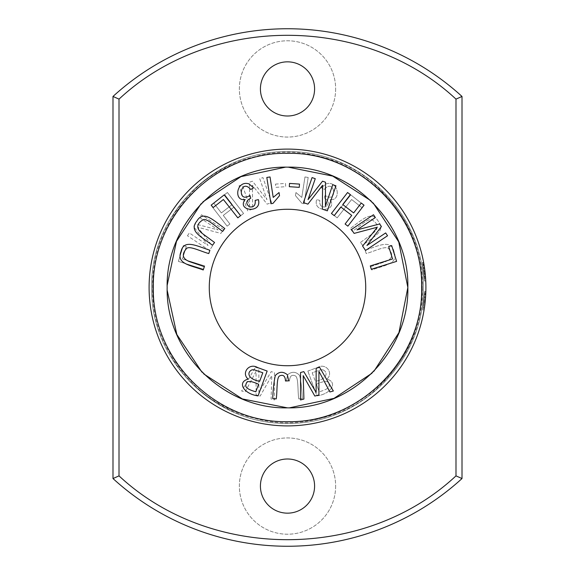 <?xml version="1.0" encoding="UTF-8"?>
<svg xmlns="http://www.w3.org/2000/svg" width="575" height="575" viewBox="0 0 575 575"><rect width="100%" height="100%" fill="white"/><g stroke="black" fill="none" stroke-linecap="round" stroke-linejoin="round"><path stroke-width="0.43" stroke-dasharray="2.88 2.16" d="M423.322 287.5C425.04 214.87 360.108 149.967 287.5 151.678C214.892 149.967 149.96 214.87 151.678 287.5C149.96 360.13 214.892 425.033 287.5 423.322C360.108 425.033 425.04 360.13 423.322 287.5C425.004 214.899 360.101 149.996 287.5 151.678C214.899 149.996 149.996 214.899 151.678 287.5C149.996 360.101 214.899 425.004 287.5 423.322C360.101 425.004 425.004 360.101 423.322 287.5M335.642 486.076A48.142 48.142 0 0 1 263.429 527.764A48.142 48.142 0 0 1 263.429 444.389A48.142 48.142 0 0 1 335.642 486.076A48.142 48.142 0 0 1 287.5 534.218A48.142 48.142 0 0 1 239.358 486.076A48.142 48.142 0 0 1 287.5 437.934A48.142 48.142 0 0 1 335.642 486.076M455.989 99.123C364.521 14.037 210.479 14.037 119.011 99.123L119.011 475.877C210.479 560.963 364.521 560.963 455.989 475.877L455.989 99.123L462.005 96.449A258.75 258.75 0 0 0 112.995 96.449L119.011 99.123M335.642 88.924A48.142 48.142 0 0 1 263.429 130.611A48.142 48.142 0 0 1 263.429 47.236A48.142 48.142 0 0 1 335.642 88.924A48.142 48.142 0 0 1 287.5 137.066A48.142 48.142 0 0 1 239.358 88.924A48.142 48.142 0 0 1 287.5 40.782A48.142 48.142 0 0 1 335.642 88.924M112.995 96.449L112.995 478.551A258.75 258.75 0 0 0 462.005 478.551L455.989 475.877M112.995 478.551L119.011 475.877M373.98 371.191L371.96 373.232M289.484 407.833L287.392 407.848M203.809 373.98L201.918 372.118M201.013 203.816L202.989 201.818M285.495 167.167L288.212 167.153M370.897 200.732L373.225 203.033M425.902 287.5A138.403 138.403 0 0 1 218.299 407.359A138.403 138.403 0 0 1 218.299 167.641A138.403 138.403 0 0 1 425.902 287.5A138.403 138.403 0 0 1 218.299 407.359A138.403 138.403 0 0 1 218.299 167.641A138.403 138.403 0 0 1 425.902 287.5M425.744 280.931A138.403 138.403 0 0 0 423.696 262.876A138.403 138.403 0 0 1 425.744 280.931A138.403 138.403 0 0 0 425.191 273.52A138.403 138.403 0 0 1 425.744 280.931A138.403 138.403 0 0 0 423.696 262.876A138.403 138.403 0 0 1 424.961 271.386A138.403 138.403 0 0 0 423.696 262.876A138.403 138.403 0 0 1 425.744 280.931L424.134 265.478L425.744 280.931A138.403 138.403 0 0 0 424.853 270.509L424.012 264.716L424.853 270.509C422.704 256.17 425.522 272.694 425.744 280.931C425.644 274.527 423.717 262.531 423.638 262.567C423.725 262.552 425.644 274.541 425.744 280.931C425.644 274.527 423.717 262.531 423.638 262.567C423.725 262.552 425.644 274.541 425.744 280.931A138.403 138.403 0 0 0 423.696 262.876L425.572 277.991A138.403 138.403 0 0 0 423.696 262.876A138.403 138.403 0 0 1 425.593 278.25L423.696 262.876A138.403 138.403 0 0 1 425.744 280.931A138.403 138.403 0 0 0 423.696 262.876A138.403 138.403 0 0 1 425.744 280.931A138.403 138.403 0 0 0 423.696 262.876A138.403 138.403 0 0 1 425.752 281.002L425.464 276.474A138.403 138.403 0 0 0 425.27 274.332L425.5 276.999A138.403 138.403 0 0 0 423.696 262.876A138.403 138.403 0 0 1 425.744 280.931L424.134 265.478L425.744 280.931A138.403 138.403 0 0 0 424.853 270.509C422.704 256.17 425.522 272.694 425.744 280.931C425.644 274.527 423.717 262.531 423.638 262.567C423.725 262.552 425.644 274.541 425.744 280.931C425.644 274.527 423.717 262.531 423.638 262.567C423.725 262.552 425.644 274.541 425.744 280.931L424.537 280.931L422.92 265.478L424.537 280.931A137.195 137.195 0 0 0 422.467 262.876A137.195 137.195 0 0 1 424.537 280.931C424.451 274.131 422.223 261.064 422.431 262.653C423.243 266.441 423.948 272.528 424.537 280.931C424.451 274.131 422.223 261.064 422.431 262.653C423.243 266.441 423.948 272.528 424.537 280.931C424.321 272.708 421.475 256.17 423.638 270.509A137.195 137.195 0 0 1 424.537 280.931A137.195 137.195 0 0 0 422.467 262.876A137.195 137.195 0 0 1 424.364 277.991L422.467 262.876L424.386 278.25A137.195 137.195 0 0 0 422.467 262.876A137.195 137.195 0 0 1 424.293 276.999L424.062 274.332A137.195 137.195 0 0 1 424.257 276.474L424.544 281.002A137.195 137.195 0 0 0 422.467 262.876A137.195 137.195 0 0 1 424.537 280.931A137.195 137.195 0 0 0 422.467 262.876A137.195 137.195 0 0 1 424.537 280.931C424.451 274.131 422.223 261.064 422.431 262.653C423.243 266.441 423.948 272.528 424.537 280.931C424.451 274.131 422.223 261.064 422.431 262.653C423.243 266.441 423.948 272.528 424.537 280.931C424.321 272.708 421.475 256.17 423.638 270.509A137.195 137.195 0 0 1 424.537 280.931L422.92 265.478L424.537 280.931A137.195 137.195 0 0 0 422.467 262.876A137.195 137.195 0 0 1 424.537 280.931A137.195 137.195 0 0 0 423.983 273.52A137.195 137.195 0 0 1 424.537 280.931A137.195 137.195 0 0 0 422.467 262.876A137.195 137.195 0 0 1 424.364 277.991L422.467 262.876L424.386 278.25A137.195 137.195 0 0 0 422.467 262.876A137.195 137.195 0 0 1 424.537 280.931L425.744 280.931M425.572 297.031L425.838 291.597L424.637 291.597L422.848 309.961L424.63 291.906A137.195 137.195 0 0 1 422.848 309.961C424.249 303.622 424.853 287.22 424.587 292.97L425.795 292.97C426.061 287.234 425.45 303.658 424.07 309.961L425.744 294.141L425.55 297.325L424.364 297.031M424.07 309.961A138.403 138.403 0 0 0 425.831 291.906L424.07 309.961L425.831 291.906L424.07 309.961L425.73 294.436L424.07 309.961L425.73 294.436L424.07 309.961L422.848 309.961M424.408 307.783L425.831 291.906L424.408 307.783L423.193 307.783M425.572 277.991A138.403 138.403 0 0 0 423.696 262.876L425.572 277.991L424.364 277.991L425.572 277.991M425.593 278.25L423.696 262.876A138.403 138.403 0 0 1 425.593 278.25L424.386 278.25L425.593 278.25M424.472 267.641L423.638 262.559L422.409 262.559L423.293 267.943L422.74 264.392L423.962 264.392L424.515 267.943L423.25 267.641M425.105 272.658L423.89 272.658L422.668 263.975L423.89 263.975L424.99 271.666M424.99 271.673L423.782 271.673L424.961 271.422L424.515 267.943L423.293 267.943L423.969 273.369L425.177 273.341L423.969 273.369L424.544 281.002L425.752 281.002L425.45 276.323L424.242 276.323L423.89 272.658M425.414 275.928L425.651 279.184L424.443 279.184L424.206 275.928L425.414 275.928M424.853 270.523A138.403 138.403 0 0 0 424.566 268.295A138.403 138.403 0 0 1 424.853 270.523L423.646 270.523A137.195 137.195 0 0 0 423.344 268.295A137.195 137.195 0 0 1 423.646 270.523L424.853 270.523M255.393 367.31L258.843 368.252L258.887 392.394L271.192 371.622L274.455 372.514L274.491 399.963L271.091 399.036L271.803 375.626L260.166 396.06L256.091 394.946L256.069 371.335L245.115 391.949L241.651 391.007L255.393 367.31L241.651 391.007L245.115 391.949L256.069 371.335L256.091 394.946L260.166 396.06L271.803 375.626L271.091 399.036L274.491 399.963L274.455 372.514L271.192 371.622L258.887 392.394L258.843 368.252L255.393 367.31M286.314 380.808L287.644 374.735C291.971 371.242 295.996 371.522 299.712 375.561C301.099 382.044 301.947 389.728 302.256 398.633L298.763 398.892C297.562 391.022 298.619 377.358 295.342 375.885C291.741 374.332 289.793 376.036 289.498 381.009L286.314 380.808L289.498 381.009C289.793 376.036 291.741 374.332 295.342 375.885C298.619 377.358 297.562 391.022 298.763 398.892L302.256 398.633C301.947 389.728 301.099 382.044 299.712 375.561C295.996 371.522 291.971 371.242 287.644 374.735L286.314 380.808M275.511 184.093L285.48 183.418L285.703 186.681L275.734 187.357L275.511 184.093L275.734 187.357L285.703 186.681L285.48 183.418L275.511 184.093M321.403 187.809L325.967 183.921C338.639 179.745 341.658 201.782 329.834 199.496C338.79 210.982 312.606 213.986 316.617 199.611L319.829 200.38C319.341 205.376 321.281 207.525 325.644 206.835C329.489 203.478 329.029 200.603 324.257 198.217L325.069 195.45C338.459 204.139 334.7 177.229 324.214 189.506L321.403 187.809L324.214 189.506C334.7 177.229 338.459 204.139 325.069 195.45L324.257 198.217C329.029 200.603 329.489 203.478 325.644 206.835C321.281 207.525 319.341 205.376 319.829 200.38L316.617 199.611C312.606 213.986 338.79 210.982 329.834 199.496C341.658 201.782 338.639 179.745 325.967 183.921L321.403 187.809M360.446 242.47L372.765 233.428C378.832 228.598 378.709 224.157 372.399 220.096C368.999 217.12 359.986 226.27 352.274 231.337L350.197 228.512C361.783 220.196 371.579 209.882 378.106 221.023C386.616 231.344 373.182 236.914 362.523 245.302L360.446 242.47L362.523 245.302C373.182 236.914 386.616 231.344 378.106 221.023C371.579 209.882 361.783 220.196 350.197 228.512L352.274 231.337C359.986 226.27 368.999 217.12 372.399 220.096C378.709 224.157 378.832 228.598 372.765 233.428L360.446 242.47M210.96 205.182L213.742 203.04L221.353 212.923L232.25 204.528L224.638 194.645L227.42 192.503L243.577 213.476L240.796 215.618L234.162 207.007L223.265 215.402L229.899 224.013L227.118 226.155L210.96 205.182L227.118 226.155L229.899 224.013L223.265 215.402L234.162 207.007L240.796 215.618L243.577 213.476L227.42 192.503L224.638 194.645L232.25 204.528L221.353 212.923L213.742 203.04L210.96 205.182M370.652 266.649L385.128 261.762C392.366 258.994 393.602 254.718 388.815 248.939C386.472 245.072 375.108 251.067 366.225 253.568L365.103 250.247C378.666 245.827 391.122 238.956 393.976 251.548C398.957 263.961 384.474 265.204 371.773 269.977L370.652 266.649L371.773 269.977C384.474 265.204 398.957 263.961 393.976 251.548C391.122 238.956 378.666 245.827 365.103 250.247L366.225 253.568C375.108 251.067 386.472 245.072 388.815 248.939C393.602 254.718 392.366 258.994 385.128 261.762L370.652 266.649M307.841 371.048L317.328 367.576C326.018 362.365 333.989 373.412 326.78 379.112C337.92 381.879 331.94 393.738 316.947 395.909L307.841 371.048L316.947 395.909C331.94 393.738 337.92 381.879 326.78 379.112C333.989 373.412 326.018 362.365 317.328 367.576L307.841 371.048M407.848 287.5C408.272 318.162 396.52 346.531 372.6 372.6C346.689 396.491 318.32 408.243 287.5 407.848C256.838 408.272 228.476 396.52 202.4 372.6C178.509 346.689 166.757 318.32 167.153 287.5C166.728 256.838 178.48 228.469 202.4 202.4C228.311 178.509 256.68 166.757 287.5 167.153C318.162 166.728 346.524 178.48 372.6 202.4C396.491 228.311 408.243 256.68 407.848 287.5C409.335 351.828 351.828 409.335 287.5 407.848C223.172 409.335 165.665 351.828 167.153 287.5C165.665 223.172 223.172 165.665 287.5 167.153C351.828 165.665 409.335 223.172 407.848 287.5M209.271 287.5A78.229 78.229 0 0 1 326.614 219.751A78.229 78.229 0 0 1 326.614 355.249A78.229 78.229 0 0 1 209.271 287.5M187.457 235.75L189.333 232.94L208.064 245.482L193.595 226.572L195.356 223.955L218.047 229.892L199.633 217.558L201.516 214.748L223.517 229.482L220.893 233.4L197.75 227.226L212.391 246.093L209.451 250.477L187.457 235.75L209.451 250.477L212.391 246.093L197.75 227.226L220.893 233.4L223.517 229.482L201.516 214.748L199.633 217.558L218.047 229.892L195.356 223.955L193.595 226.572L208.064 245.482L189.333 232.94L187.457 235.75M350.808 194.889L363.803 205.124L361.869 207.582L351.62 199.511L337.173 217.853L334.42 215.69L350.808 194.889L334.42 215.69L337.173 217.853L351.62 199.511L361.869 207.582L363.803 205.124L350.808 194.889M239.049 185.818L242.24 184.712L249.586 206.022L249.485 182.218L252.468 181.19L266.965 199.633L259.742 178.681L262.94 177.582L271.565 202.608L267.109 204.147L252.396 185.243L252.662 209.127L247.674 210.845L239.049 185.818L247.674 210.845L252.662 209.127L252.396 185.243L267.109 204.147L271.565 202.608L262.94 177.582L259.742 178.681L266.965 199.633L252.468 181.19L249.485 182.218L249.586 206.022L242.24 184.712L239.049 185.818M308.186 177.452L304.096 203.715L302.019 203.392L295.478 195.651L295.967 192.546L301.789 197.412L304.973 176.949L308.186 177.452L304.973 176.949L301.789 197.412L295.967 192.546L295.478 195.651L302.019 203.392L304.096 203.715L308.186 177.452M178.401 261.381L183.332 245.583L186.314 246.51L182.426 258.966L204.722 265.923L203.679 269.265L178.401 261.381L203.679 269.265L204.722 265.923L182.426 258.966L186.314 246.51L183.332 245.583L178.401 261.381M421.662 287.5C422.136 321.684 409.033 353.302 382.368 382.368C353.481 408.997 321.856 422.1 287.5 421.662C253.316 422.136 221.698 409.033 192.632 382.368C166.002 353.481 152.9 321.856 153.338 287.5C152.864 253.316 165.967 221.698 192.632 192.632C221.519 166.002 253.144 152.9 287.5 153.338C321.684 152.864 353.302 165.967 382.368 192.632C408.997 221.519 422.1 253.144 421.662 287.5M425.831 291.906L424.63 291.906L425.831 291.906M425.73 294.436L424.522 294.436L425.73 294.436M423.696 262.876L422.467 262.876A137.195 137.195 0 0 1 423.746 271.386A137.195 137.195 0 0 0 422.467 262.876L423.696 262.876M424.134 265.478L422.92 265.478L424.134 265.478M422.79 264.723L423.638 270.509L422.79 264.723L424.012 264.723L422.79 264.723M424.566 268.295L423.344 268.295L424.566 268.295M316.408 384.258L319.161 391.776L316.408 384.258C324.235 380.686 328.368 380.571 328.807 383.913C330.589 386.932 327.376 389.555 319.161 391.776C327.376 389.555 330.589 386.932 328.807 383.913C328.368 380.571 324.235 380.686 316.408 384.258M312.203 372.772L315.337 381.326L312.203 372.772L320.685 369.804L312.203 372.772M320.685 369.804L322.827 369.797L320.685 369.804M322.827 369.797C328.498 372.032 327.182 379.213 315.337 381.326C327.182 379.213 328.498 372.032 322.827 369.797M424.4 307.833L425.098 302.371A138.403 138.403 0 0 1 424.4 307.833L423.186 307.833A137.195 137.195 0 0 0 423.89 302.371L423.186 307.833M425.098 302.371L423.89 302.371M425.744 294.041A138.403 138.403 0 0 1 425.313 300.243L424.106 300.243A137.195 137.195 0 0 0 424.544 294.041L424.537 294.041M425.313 300.243L425.744 294.127L424.537 294.127L424.106 300.243M425.191 301.516L423.983 301.516M425.752 281.002L424.544 281.002L425.752 281.002M425.5 276.999L424.293 276.999M425.27 274.332L424.062 274.332M425.464 276.474L424.257 276.474M424.062 265.01L422.841 265.01L424.062 265.01M425.55 297.325L424.343 297.325M425.744 294.141L424.537 294.141L424.558 293.732L425.687 293.732M425.191 273.52L423.983 273.52L425.191 273.52M424.961 271.386L423.746 271.386L424.961 271.386M332.76 184.712L335.951 185.818L327.326 210.845L322.338 209.127L322.604 185.243L307.891 204.147L303.435 202.608L312.06 177.582L315.258 178.681L308.035 199.633L322.532 181.19L325.515 182.218L325.414 206.022L332.76 184.712M189.872 261.762L204.348 266.649L203.227 269.977C190.526 265.204 176.043 263.961 181.024 251.548C183.878 238.956 196.334 245.827 209.897 250.247L208.775 253.568C199.892 251.067 188.528 245.072 186.185 248.939C181.398 254.718 182.634 258.994 189.872 261.762M385.667 232.94L387.543 235.75L365.549 250.477L362.609 246.093L377.25 227.226L354.107 233.4L351.483 229.482L373.484 214.748L375.367 217.558L356.953 229.892L379.644 223.955L381.405 226.572L366.936 245.482L385.667 232.94M391.668 245.583L396.599 261.381L371.321 269.265L370.278 265.923L392.574 258.966L388.686 246.51L391.668 245.583M289.52 183.418L299.489 184.093L299.266 187.357L289.297 186.681L289.52 183.418M316.157 368.252L319.607 367.31L333.349 391.007L329.885 391.949L318.931 371.335L318.909 394.946L314.834 396.06L303.197 375.626L303.909 399.036L300.509 399.963L300.545 372.514L303.808 371.622L316.113 392.394L316.157 368.252M249.033 183.921L253.597 187.809L250.786 189.506C240.3 177.229 236.541 204.139 249.931 195.45L250.743 198.217C245.971 200.603 245.511 203.478 249.356 206.835C253.719 207.525 255.659 205.376 255.171 200.38L258.383 199.611C262.394 213.986 236.21 210.982 245.166 199.496C233.342 201.782 236.361 179.745 249.033 183.921M270.904 203.715L266.814 177.452L270.027 176.949L273.211 197.412L279.033 192.546L279.522 195.651L272.981 203.392L270.904 203.715M361.258 203.04L364.04 205.182L347.882 226.155L345.101 224.013L351.735 215.402L340.838 207.007L334.204 215.618L331.423 213.476L347.58 192.503L350.362 194.645L342.75 204.528L353.647 212.923L361.258 203.04M287.356 374.735L288.686 380.808L285.502 381.009C285.207 376.036 283.259 374.332 279.658 375.885C276.381 377.358 277.438 391.022 276.237 398.892L272.744 398.633C273.053 389.728 273.901 382.044 275.288 375.561C279.004 371.522 283.029 371.242 287.356 374.735M255.839 391.776L258.592 384.258C250.765 380.686 246.632 380.571 246.193 383.913C244.411 386.932 247.624 389.555 255.839 391.776M259.663 381.326L262.797 372.772L254.315 369.804L252.173 369.797C246.502 372.032 247.818 379.213 259.663 381.326M257.672 367.576L267.159 371.048L258.053 395.909C243.06 393.738 237.08 381.879 248.22 379.112C241.011 373.412 248.982 362.365 257.672 367.576M211.197 205.124L224.193 194.889L240.58 215.69L237.827 217.853L223.38 199.511L213.131 207.582L211.197 205.124M202.235 233.428L214.554 242.47L212.477 245.302C201.818 236.914 188.384 231.344 196.894 221.023C203.421 209.882 213.217 220.196 224.803 228.512L222.726 231.337C215.014 226.27 206.001 217.12 202.601 220.096C196.291 224.157 196.168 228.598 202.235 233.428M462.005 478.551L462.005 96.449M314.575 486.076A27.075 27.075 0 0 1 287.5 513.152A27.075 27.075 0 0 1 260.425 486.076A27.075 27.075 0 0 1 287.5 458.994A27.075 27.075 0 0 1 314.575 486.076M314.575 88.924A27.075 27.075 0 0 1 287.5 116.006A27.075 27.075 0 0 1 260.425 88.924A27.075 27.075 0 0 1 287.5 61.848A27.075 27.075 0 0 1 314.575 88.924M424.853 270.509L423.638 270.509L424.853 270.509M425.716 294.623L424.515 294.623M422.287 287.5C425.32 372.298 335.354 442.074 253.978 418.054C171.091 399.905 125.875 295.413 169.381 222.561C207.575 146.798 320.031 128.987 379.773 189.24C407.481 216.135 421.655 248.889 422.287 287.5C425.32 202.702 335.354 132.926 253.978 156.946C171.091 175.095 125.875 279.587 169.381 352.439C207.575 428.202 320.031 446.013 379.773 385.76C407.481 358.865 421.655 326.111 422.287 287.5M422.409 262.567L423.638 262.567L422.409 262.567"/><path stroke-width="0.86" d="M112.995 478.551A258.75 258.75 0 0 0 462.005 478.551L462.005 96.449A258.75 258.75 0 0 0 112.995 96.449L112.995 478.551L119.011 475.877C210.198 560.948 364.809 560.963 455.989 475.877L462.005 478.551M214.554 242.47L202.235 233.428C196.168 228.598 196.291 224.157 202.601 220.096C206.001 217.12 215.014 226.27 222.726 231.337L224.803 228.512C213.217 220.196 203.421 209.882 196.894 221.023C188.384 231.344 201.818 236.914 212.477 245.302L214.554 242.47M224.193 194.889L211.197 205.124L213.131 207.582L223.38 199.511L237.827 217.853L240.58 215.69L224.193 194.889M267.159 371.048L257.672 367.576C248.982 362.365 241.011 373.412 248.22 379.112C237.08 381.879 243.06 393.738 258.053 395.909L267.159 371.048M373.225 203.033L398.748 241.903L407.848 287.5L398.949 332.594L373.98 371.191M371.96 373.232L334.01 398.367L289.484 407.833M287.392 407.848L242.355 398.935L203.809 373.98M201.918 372.118L176.834 334.499L167.188 290.325M167.174 285.286L176.468 241.385L201.013 203.816M202.989 201.818L240.947 176.647L285.495 167.167M288.212 167.153L332.738 176.101L370.897 200.732M209.271 287.5A78.229 78.229 0 0 1 326.614 219.751A78.229 78.229 0 0 1 326.614 355.249A78.229 78.229 0 0 1 209.271 287.5M335.951 185.818L332.76 184.712L325.414 206.022L325.515 182.218L322.532 181.19L308.035 199.633L315.258 178.681L312.06 177.582L303.435 202.608L307.891 204.147L322.604 185.243L322.338 209.127L327.326 210.845L335.951 185.818M204.348 266.649L189.872 261.762C182.634 258.994 181.398 254.718 186.185 248.939C188.528 245.072 199.892 251.067 208.775 253.568L209.897 250.247C196.334 245.827 183.878 238.956 181.024 251.548C176.043 263.961 190.526 265.204 203.227 269.977L204.348 266.649M387.543 235.75L385.667 232.94L366.936 245.482L381.405 226.572L379.644 223.955L356.953 229.892L375.367 217.558L373.484 214.748L351.483 229.482L354.107 233.4L377.25 227.226L362.609 246.093L365.549 250.477L387.543 235.75M396.599 261.381L391.668 245.583L388.686 246.51L392.574 258.966L370.278 265.923L371.321 269.265L396.599 261.381M299.489 184.093L289.52 183.418L289.297 186.681L299.266 187.357L299.489 184.093M319.607 367.31L316.157 368.252L316.113 392.394L303.808 371.622L300.545 372.514L300.509 399.963L303.909 399.036L303.197 375.626L314.834 396.06L318.909 394.946L318.931 371.335L329.885 391.949L333.349 391.007L319.607 367.31M253.597 187.809L249.033 183.921C236.361 179.745 233.342 201.782 245.166 199.496C236.21 210.982 262.394 213.986 258.383 199.611L255.171 200.38C255.659 205.376 253.719 207.525 249.356 206.835C245.511 203.478 245.971 200.603 250.743 198.217L249.931 195.45C236.541 204.139 240.3 177.229 250.786 189.506L253.597 187.809M266.814 177.452L270.904 203.715L272.981 203.392L279.522 195.651L279.033 192.546L273.211 197.412L270.027 176.949L266.814 177.452M364.04 205.182L361.258 203.04L353.647 212.923L342.75 204.528L350.362 194.645L347.58 192.503L331.423 213.476L334.204 215.618L340.838 207.007L351.735 215.402L345.101 224.013L347.882 226.155L364.04 205.182M288.686 380.808L287.356 374.735C283.029 371.242 279.004 371.522 275.288 375.561C273.901 382.044 273.053 389.728 272.744 398.633L276.237 398.892C277.438 391.022 276.381 377.358 279.658 375.885C283.259 374.332 285.207 376.036 285.502 381.009L288.686 380.808M167.153 287.5C165.636 223.15 223.165 165.643 287.5 167.153C351.828 165.65 409.371 223.129 407.848 287.5C409.364 351.85 351.835 409.357 287.5 407.848C223.172 409.35 165.629 351.871 167.153 287.5M421.662 287.5C423.322 359.217 359.217 423.322 287.5 421.662C215.783 423.322 151.678 359.217 153.338 287.5C151.678 215.783 215.783 151.678 287.5 153.338C359.217 151.678 423.322 215.783 421.662 287.5M425.902 287.5A138.403 138.403 0 0 1 218.299 407.359A138.403 138.403 0 0 1 218.299 167.641A138.403 138.403 0 0 1 425.902 287.5A138.403 138.403 0 0 1 218.299 407.359A138.403 138.403 0 0 1 218.299 167.641A138.403 138.403 0 0 1 425.902 287.5M455.989 475.877L455.989 99.123C364.802 14.052 210.191 14.037 119.011 99.123L112.995 96.449M455.989 99.123L462.005 96.449M260.425 88.924A27.075 27.075 0 0 1 301.041 65.471A27.075 27.075 0 0 1 301.041 112.377A27.075 27.075 0 0 1 260.425 88.924M260.425 486.076A27.075 27.075 0 0 1 301.041 462.623A27.075 27.075 0 0 1 301.041 509.529A27.075 27.075 0 0 1 260.425 486.076M119.011 99.123L119.011 475.877M258.592 384.258L255.839 391.776C247.624 389.555 244.411 386.932 246.193 383.913C246.632 380.571 250.765 380.686 258.592 384.258M262.797 372.772L259.663 381.326C247.818 379.213 246.502 372.032 252.173 369.797L254.315 369.804L262.797 372.772"/></g></svg>
